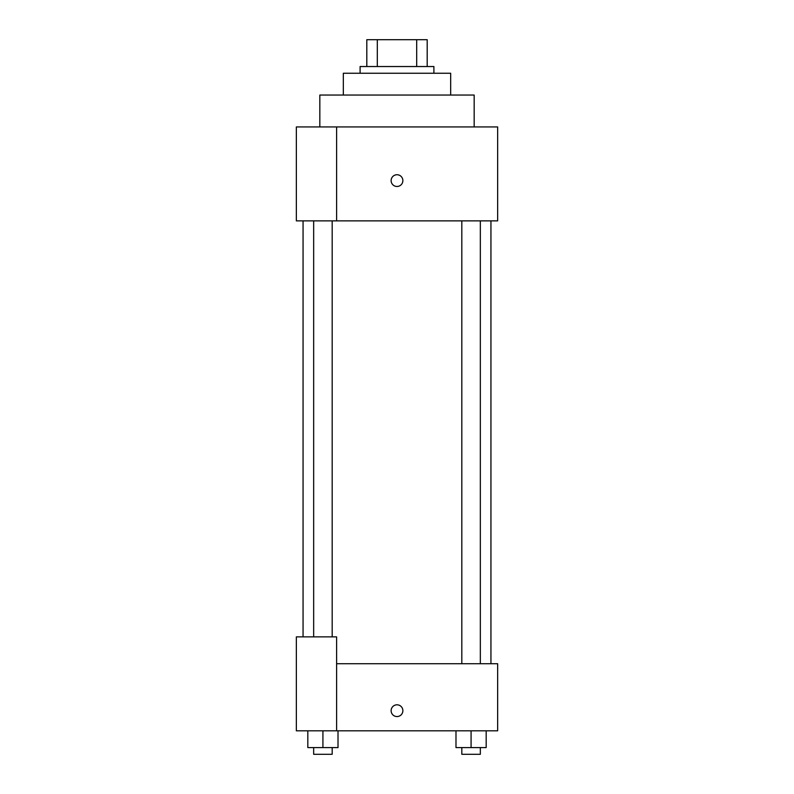 <?xml version="1.0" encoding="UTF-8"?>
<svg xmlns="http://www.w3.org/2000/svg" width="794" height="794" viewBox="0 0 794 794"><rect width="100%" height="100%" fill="white"/><g stroke="black" fill="none" stroke-linecap="round" stroke-linejoin="round"><path stroke-width="1.19" d="M377.309 66.537L377.309 39.7L366.808 39.7L366.808 66.537L366.808 39.7M377.309 39.7L427.192 39.7L427.192 66.537M416.691 66.537L416.691 39.7M360.099 73.246L360.099 66.537L433.901 66.537L433.901 73.246M343.326 95.052L343.326 73.246L450.674 73.246L450.674 95.052M319.833 126.931L319.833 95.052L474.167 95.052L474.167 126.931M336.606 126.931L296.351 126.931L296.351 220.871L497.649 220.871L497.649 126.931L336.606 126.931L336.606 220.871M391.124 180.605A5.876 5.876 0 0 1 399.938 175.524A5.876 5.876 0 0 1 399.938 185.687A5.876 5.876 0 0 1 391.124 180.605M336.606 663.715L497.649 663.715L497.649 730.817L296.351 730.817L296.351 636.877L336.606 636.877L336.606 730.817M391.124 710.69A5.876 5.876 0 0 1 399.938 705.598A5.876 5.876 0 0 1 399.938 715.771A5.876 5.876 0 0 1 391.124 710.69M455.984 730.817L455.984 747.591L486.176 747.591L486.176 730.817L486.176 747.591M471.08 747.591L471.08 730.817M480.34 747.591L480.34 754.3L461.82 754.3L461.82 747.591M307.824 730.817L307.824 747.591L338.016 747.591L338.016 730.817L338.016 747.591M322.92 747.591L322.92 730.817M332.18 747.591L332.18 754.3L313.66 754.3L313.66 747.591M490.94 663.715L490.94 220.871M303.06 636.877L303.06 220.871M461.82 220.871L461.82 663.715M480.34 220.871L480.34 663.715M332.18 636.877L332.18 220.871M313.66 636.877L313.66 220.871"/></g></svg>
